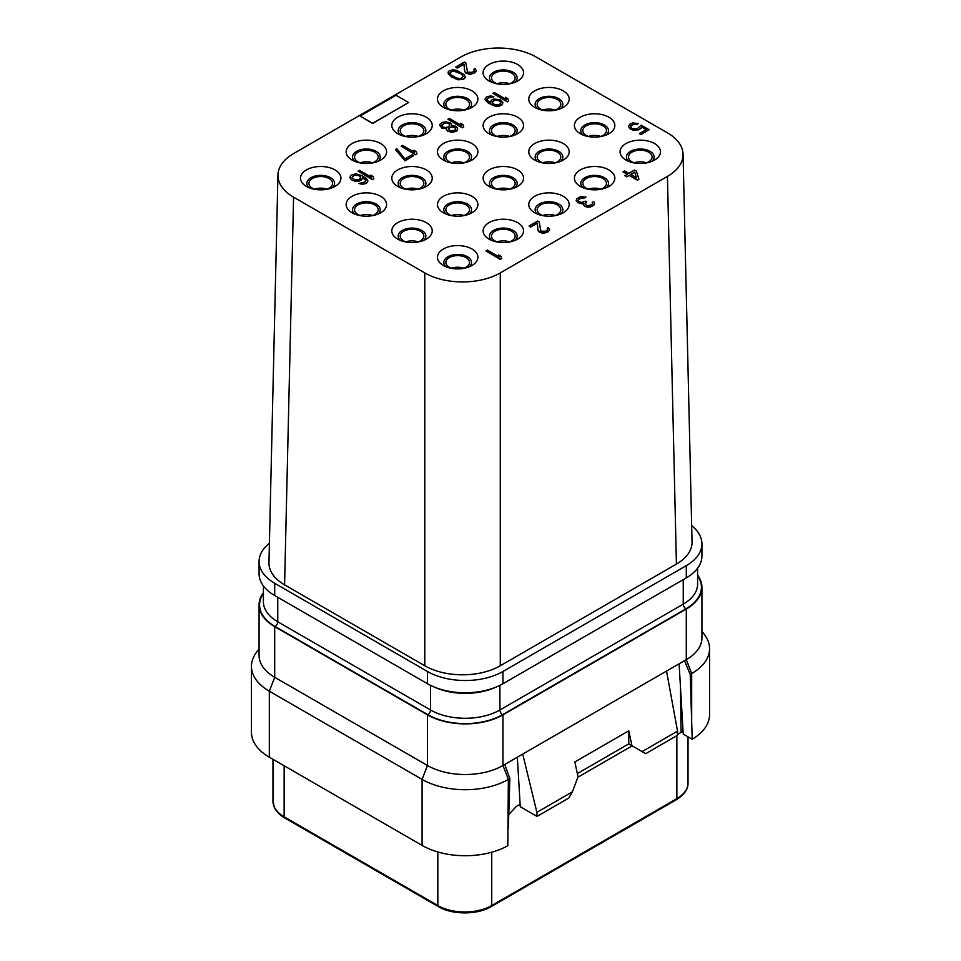 <?xml version="1.0" encoding="UTF-8"?>
<svg xmlns="http://www.w3.org/2000/svg" width="961" height="961" viewBox="0 0 961 961"><rect width="100%" height="100%" fill="white"/><g stroke="black" fill="none" stroke-linecap="round" stroke-linejoin="round"><path stroke-width="1.44" d="M691.656 525.679A53.372 30.812 180 0 1 701.926 543.854A53.372 30.812 180 0 1 686.298 565.645L502.963 671.487A53.372 30.812 180 0 1 427.477 671.487L274.702 583.279A53.372 30.812 180 0 1 259.074 561.488A53.372 30.812 180 0 1 269.416 543.265M277.945 174.962L268.96 562.641A53.372 30.812 0 0 0 284.588 584.841L424.786 665.781A53.372 30.812 0 0 0 500.261 665.781L676.412 564.083A53.372 30.812 0 0 0 692.04 541.884L683.055 154.204A53.372 30.812 0 0 0 667.427 132.822L536.214 57.071A53.372 30.812 0 0 0 460.727 57.071L293.573 153.58A53.372 30.812 0 0 0 277.945 174.962A53.372 30.812 0 0 0 293.573 197.161L424.786 272.912A53.372 30.812 0 0 0 500.273 272.912L667.427 176.404A53.372 30.812 0 0 0 683.055 154.204M676.412 564.083L667.427 176.404M500.273 665.781L500.273 272.912M424.786 665.781L424.786 272.912M284.588 584.841L293.573 197.161M701.926 543.854L701.926 556.095A53.372 30.812 180 0 1 686.298 577.885L502.963 683.727A53.372 30.812 180 0 1 427.477 683.727L274.702 595.532A53.372 30.812 180 0 1 259.074 573.741L259.074 561.488M697.602 575.086A53.372 30.812 180 0 1 701.926 587.231A53.372 30.812 180 0 1 686.298 609.022L502.963 714.864A53.372 30.812 180 0 1 427.477 714.864L274.702 626.656A53.372 30.812 180 0 1 259.074 604.865A53.372 30.812 180 0 1 263.398 592.721M701.926 587.231L701.926 637.864A53.372 30.812 180 0 1 686.298 659.654L502.963 765.497A53.372 30.812 180 0 1 427.477 765.497L274.702 677.301A53.372 30.812 180 0 1 259.074 655.51L259.074 604.865M686.298 609.022L686.298 659.654L691.68 673.553A60.999 35.221 0 0 0 709.554 648.651A60.999 35.221 0 0 0 704.233 634.272L701.926 631.293M683.055 731.189A47.029 27.148 180 0 1 681.085 732.402L677.433 734.408M679.103 663.811L683.223 734.072L692.208 739.249A60.999 35.221 0 0 0 709.554 714.66L709.554 648.651M259.074 648.927L256.767 651.918A60.999 35.221 0 0 0 251.446 666.285A60.999 35.221 0 0 0 269.32 691.199L269.32 757.196A60.999 35.221 0 0 1 251.446 732.294L251.446 666.285M427.477 714.864L427.477 765.497L422.083 779.395L269.32 691.199L274.702 677.301L274.702 626.656M422.083 845.404L422.083 779.395A60.999 35.221 0 0 0 508.357 779.395L507.828 845.704A60.999 35.221 0 0 1 422.083 845.404L269.32 757.196M504.765 764.463L509.835 778.542L508.357 779.395L502.963 765.497L502.963 714.864M509.835 778.542L508.357 828.046M508.765 814.52L516.345 806.435L520.105 804.261M537.007 816.406L568.744 798.086L572.348 791.852L536.887 812.333L537.007 816.406L520.249 806.723L517.342 757.196M536.887 812.333L522.736 754.085M572.348 791.852L578.041 776.884L574.858 761.941L628.782 730.816L628.758 743.886L631.954 745.748L628.782 730.816M677.529 731.129L677.409 735.345L645.672 753.676L642.08 751.598L677.529 731.129L666.526 671.066M642.08 751.598L628.758 743.886L577.333 773.581M632.146 745.868L577.897 777.233M684.496 660.7L690.214 674.406L692.208 739.249M691.68 722.204L691.68 673.553L690.214 674.406M463.875 268.239A11.82 6.823 0 0 0 451.478 268.239M463.19 268.467A11.82 6.823 180 0 0 469.497 262.425A11.82 6.823 180 0 0 466.037 257.608A11.82 6.823 0 0 0 453.148 256.131A11.82 6.823 0 0 0 445.856 262.425A11.82 6.823 0 0 0 449.316 267.254A11.82 6.823 180 0 0 452.163 268.467M469.292 266.786A13.85 8 180 0 0 467.466 256.779A13.85 8 0 0 0 448.955 256.215A13.85 8 0 0 0 446.06 266.786M471.959 248.995A20.205 11.664 0 0 0 443.381 248.995A20.205 11.664 0 0 0 443.381 265.488L443.381 265.488A20.205 11.664 0 0 0 471.959 265.488A20.205 11.664 0 0 0 471.959 248.995M517.619 222.64A20.205 11.664 0 0 0 489.041 222.64A20.205 11.664 0 0 0 489.041 239.133L489.041 239.133A20.205 11.664 0 0 0 517.619 239.133A20.205 11.664 0 0 0 517.619 222.64M563.266 196.284A20.205 11.664 0 0 0 534.688 196.284A20.205 11.664 0 0 0 534.688 212.777L534.688 212.777A20.205 11.664 0 0 0 563.266 212.777A20.205 11.664 0 0 0 563.266 196.284M608.914 169.917A20.205 11.664 0 0 0 580.336 169.917A20.205 11.664 0 0 0 580.336 186.422L580.336 186.422A20.205 11.664 0 0 0 608.914 186.422A20.205 11.664 0 0 0 608.914 169.917M654.573 143.561A20.205 11.664 0 0 0 625.995 143.561A20.205 11.664 0 0 0 625.995 160.067L625.995 160.067A20.205 11.664 0 0 0 654.573 160.067A20.205 11.664 0 0 0 654.573 143.561M426.312 222.64A20.205 11.664 0 0 0 397.734 222.64A20.205 11.664 0 0 0 397.734 239.133L397.734 239.133A20.205 11.664 0 0 0 426.312 239.133A20.205 11.664 0 0 0 426.312 222.64M471.959 196.284A20.205 11.664 0 0 0 443.381 196.284A20.205 11.664 0 0 0 443.381 212.777L443.381 212.777A20.205 11.664 0 0 0 471.959 212.777A20.205 11.664 0 0 0 471.959 196.284M517.619 169.917A20.205 11.664 0 0 0 489.041 169.917A20.205 11.664 0 0 0 489.041 186.422L489.041 186.422A20.205 11.664 0 0 0 517.619 186.422A20.205 11.664 0 0 0 517.619 169.917M563.266 143.561A20.205 11.664 0 0 0 534.688 143.561A20.205 11.664 0 0 0 534.688 160.067L534.688 160.067A20.205 11.664 0 0 0 563.266 160.067A20.205 11.664 0 0 0 563.266 143.561M608.914 117.206A20.205 11.664 0 0 0 580.336 117.206A20.205 11.664 0 0 0 580.336 133.711L580.336 133.711A20.205 11.664 0 0 0 608.914 133.711A20.205 11.664 0 0 0 608.914 117.206M380.664 196.284A20.205 11.664 0 0 0 352.086 196.284A20.205 11.664 0 0 0 352.086 212.777L352.086 212.777A20.205 11.664 0 0 0 380.664 212.777A20.205 11.664 0 0 0 380.664 196.284M426.312 169.917A20.205 11.664 0 0 0 397.734 169.917A20.205 11.664 0 0 0 397.734 186.422L397.734 186.422A20.205 11.664 0 0 0 426.312 186.422A20.205 11.664 0 0 0 426.312 169.917M471.959 143.561A20.205 11.664 0 0 0 443.381 143.561A20.205 11.664 0 0 0 443.381 160.067L443.381 160.067A20.205 11.664 0 0 0 471.959 160.067A20.205 11.664 0 0 0 471.959 143.561M517.619 117.206A20.205 11.664 0 0 0 489.041 117.206A20.205 11.664 0 0 0 489.041 133.711L489.041 133.711A20.205 11.664 0 0 0 517.619 133.711A20.205 11.664 0 0 0 517.619 117.206M563.266 90.851A20.205 11.664 0 0 0 534.688 90.851A20.205 11.664 0 0 0 534.688 107.356L534.688 107.356A20.205 11.664 0 0 0 563.266 107.356A20.205 11.664 0 0 0 563.266 90.851M335.005 169.917A20.205 11.664 0 0 0 306.427 169.917A20.205 11.664 0 0 0 306.427 186.422L306.427 186.422A20.205 11.664 0 0 0 335.005 186.422A20.205 11.664 0 0 0 335.005 169.917M380.664 143.561A20.205 11.664 0 0 0 352.086 143.561A20.205 11.664 0 0 0 352.086 160.067L352.086 160.067A20.205 11.664 0 0 0 380.664 160.067A20.205 11.664 0 0 0 380.664 143.561M426.312 117.206A20.205 11.664 0 0 0 397.734 117.206A20.205 11.664 0 0 0 397.734 133.711L397.734 133.711A20.205 11.664 0 0 0 426.312 133.711A20.205 11.664 0 0 0 426.312 117.206M471.959 90.851A20.205 11.664 0 0 0 443.381 90.851A20.205 11.664 0 0 0 443.381 107.356L443.381 107.356A20.205 11.664 0 0 0 471.959 107.356A20.205 11.664 0 0 0 471.959 90.851M517.619 64.495A20.205 11.664 0 0 0 489.041 64.495A20.205 11.664 0 0 0 489.041 81L489.041 81A20.205 11.664 0 0 0 517.619 81A20.205 11.664 0 0 0 517.619 64.495M623.088 171.707L627.365 174.181L624.974 175.767L626.812 176.824L629.203 175.443L637.467 180.212L638.909 179.178L636.398 171.082L634.56 170.025L628.806 173.352L624.53 170.878L623.088 171.911L627.185 174.277M578.041 200.332L580.528 198.254L584.756 197.93L585.958 197.029L580.492 196.645L576.66 198.855L576.204 200.741L577.321 202.218L580.012 203.492L583.207 203.408M581.405 203.744L583.219 203.203L583.615 205.294L586.678 207.059L590.426 207.011L594.258 204.801L594.342 202.423L593.357 201.582L592.168 202.278L592.493 203.852L591.604 204.717L587.808 205.846L585.057 204.261L586.703 201.894L585.489 201.185L581.453 202.459L578.522 201.317L578.017 200.2L579.087 198.879L585.958 197.029M592.168 202.278L592.577 203.251M584.961 203.792L586.703 201.894M529.03 226.003L530.556 227.096L537.271 223.228L538.004 230.568L539.433 232.226L543.686 233.295L547.962 231.889L549.68 229.835L548.431 227.529L547.229 228.213L547.566 229.787L545.716 231.217L540.863 231.181L539.181 221.907L537.655 221.03L529.03 226.003L530.556 226.892L537.271 223.012L538.004 230.364L541.499 232.934L547.001 232.238L549.68 229.631M547.229 228.213L547.65 229.186M485.894 250.917L500.273 259.422L501.714 258.593L501.005 256.323L498.555 254.905L499.264 256.971L487.335 250.088L485.894 250.917L500.273 259.218L501.714 258.389M498.555 254.905L499.167 256.923M630.464 126.744L632.65 124.582L636.939 124.57L638.38 123.537L632.614 122.972L629.671 124.317L628.506 126.408L630.056 128.69L633.287 129.999L638.861 129.615L641.179 127.921L641.467 126.696L646.357 129.519L639.413 133.531L640.939 134.42L649.083 129.711L641.131 125.122L637.323 128.738L632.17 128.522L630.452 126.696L631.209 125.194L638.38 123.537M628.506 126.408L630.056 128.894L633.287 130.203L638.861 129.819L641.179 128.125L641.467 126.9L646.176 129.627M639.413 133.531L640.939 134.624L649.083 129.711M492.837 93.325L507.216 101.83L508.657 101.001L507.949 98.731L505.51 97.313L506.207 99.379L494.278 92.496L492.837 93.325L507.216 101.626L508.657 100.797M505.51 97.313L506.123 99.331M484.957 99.295L488.416 103.151L494.951 106.094L499.011 106.227L501.714 105.013L502.879 102.923L502.375 101.602L500.104 99.728L494.038 98.995L491.335 100.196L490.23 102.611L487.335 100.388L487.011 98.815L488.861 97.385L493.81 96.653L490.711 95.968L487.095 96.641L485.245 98.07L485.461 100.412L492.933 105.278L499.011 106.01L501.714 104.809L502.879 102.719M486.927 99.62L488.861 97.602L492.609 97.554L493.81 96.653M447.91 119.272L462.289 127.777L463.731 126.948L463.022 124.678L460.571 123.26L461.28 125.326L449.352 118.431L447.91 119.272L462.289 127.573L463.731 126.744M460.571 123.26L461.184 125.278M451.502 125.711L451.634 124.185L450.577 123.02L446.012 121.771L442.396 122.443L440.066 124.149L439.79 125.374L441.952 128.005L446.625 128.486L446.649 129.891L448.306 131.393L454.072 131.957L457.424 130.023L457.508 127.849L455.538 126.167L451.418 125.723L451.634 124.185M439.79 125.374L441.952 128.209L446.541 128.702M446.445 128.942L447.394 131.08L451.958 132.33L456.535 131.092L457.712 128.798M401.181 146.252L415.56 154.757L416.99 153.928L416.293 151.646L413.843 150.24L414.551 152.306L402.611 145.411L401.181 146.252L415.56 154.553L416.99 153.712M413.843 150.24L414.455 152.258M395.427 149.568L405.013 160.847L413.638 155.658L412.113 154.769L404.917 158.925L396.869 148.739L395.427 149.568L405.013 160.631L413.638 155.658M358.045 171.154L372.424 179.659L373.865 178.83L373.156 176.56L370.706 175.142L371.414 177.208L359.486 170.325L358.045 171.154L372.424 179.455L373.865 178.626M370.706 175.142L371.318 177.16M365.456 179.791L365.384 181.749L358.994 183.527L364.207 184.044L366.67 182.974L367.847 180.68L366.285 178.398L362.249 175.791L355.906 173.797L351.089 175.166L349.924 177.256L350.429 178.578L353.011 180.62L358.765 181.185L361.468 179.983L362.573 177.569L365.877 180.56M455.694 67.042L457.232 68.123L463.935 64.255L464.68 71.594L466.097 73.252L470.361 74.321L474.626 72.916L476.344 70.862L475.094 68.555L473.905 69.24L474.229 70.826L472.38 72.243L467.539 72.207L465.857 62.945L464.319 62.057L455.694 67.042L457.232 67.919L463.935 64.051L464.68 71.39L468.175 73.961L473.665 73.264L476.344 70.658M473.905 69.24L474.314 70.213M448.054 72.868L450.961 76.688L458.349 79.847L463.851 79.138L465.256 76.916L464.319 74.778L456.667 70.369L453.328 69.817L449.472 70.633L448.331 71.643L448.258 73.805L450.961 76.484L455.49 78.814L462.097 79.595L464.98 77.925L465.256 76.712M360.075 116.017L372.664 123.488L408.605 102.527L396.028 95.259L360.075 116.017L372.664 123.284L408.605 102.527M514.94 240.43A13.85 8 180 0 0 513.126 230.424A13.85 8 0 0 0 494.603 229.859A13.85 8 0 0 0 491.708 240.43M497.81 242.112A11.82 6.823 180 0 1 494.963 240.899A11.82 6.823 0 0 1 491.503 236.07A11.82 6.823 0 0 1 498.807 229.775A11.82 6.823 0 0 1 511.684 231.253A11.82 6.823 180 0 1 515.144 236.07A11.82 6.823 180 0 1 508.837 242.112M509.522 241.884A11.82 6.823 0 0 0 497.125 241.884M560.587 214.075A13.85 8 180 0 0 558.773 204.056A13.85 8 0 0 0 540.262 203.504A13.85 8 0 0 0 537.367 214.075M543.458 215.757A11.82 6.823 180 0 1 540.623 214.543A11.82 6.823 0 0 1 537.163 209.714A11.82 6.823 0 0 1 544.455 203.408A11.82 6.823 0 0 1 557.332 204.897A11.82 6.823 180 0 1 560.792 209.714A11.82 6.823 180 0 1 554.497 215.757M555.17 215.528A11.82 6.823 0 0 0 542.785 215.528M606.247 187.719A13.85 8 180 0 0 604.421 177.701A13.85 8 0 0 0 585.91 177.148A13.85 8 0 0 0 583.015 187.719M589.117 189.401A11.82 6.823 180 0 1 586.27 188.188A11.82 6.823 0 0 1 582.81 183.359A11.82 6.823 0 0 1 590.102 177.052A11.82 6.823 0 0 1 602.991 178.53A11.82 6.823 180 0 1 606.451 183.359A11.82 6.823 180 0 1 600.144 189.401M600.829 189.173A11.82 6.823 0 0 0 588.432 189.173M651.894 161.364A13.85 8 180 0 0 650.08 151.345A13.85 8 0 0 0 631.557 150.793A13.85 8 0 0 0 628.662 161.364M634.765 163.034A11.82 6.823 180 0 1 631.93 161.832A11.82 6.823 0 0 1 628.458 157.003A11.82 6.823 0 0 1 635.762 150.697A11.82 6.823 0 0 1 648.639 152.174A11.82 6.823 180 0 1 652.099 157.003A11.82 6.823 180 0 1 645.792 163.034M646.477 162.817A11.82 6.823 0 0 0 634.08 162.817M423.633 240.43A13.85 8 180 0 0 421.819 230.424A13.85 8 0 0 0 403.308 229.859A13.85 8 0 0 0 400.413 240.43M406.503 242.112A11.82 6.823 180 0 1 403.668 240.899A11.82 6.823 0 0 1 400.208 236.07A11.82 6.823 0 0 1 407.5 229.775A11.82 6.823 0 0 1 420.377 231.253A11.82 6.823 180 0 1 423.837 236.07A11.82 6.823 180 0 1 417.542 242.112M418.215 241.884A11.82 6.823 0 0 0 405.83 241.884M469.292 214.075A13.85 8 180 0 0 467.466 204.056A13.85 8 0 0 0 448.955 203.504A13.85 8 0 0 0 446.06 214.075M452.163 215.757A11.82 6.823 180 0 1 449.316 214.543A11.82 6.823 0 0 1 445.856 209.714A11.82 6.823 0 0 1 453.148 203.408A11.82 6.823 0 0 1 466.037 204.897A11.82 6.823 180 0 1 469.497 209.714A11.82 6.823 180 0 1 463.19 215.757M463.875 215.528A11.82 6.823 0 0 0 451.478 215.528M514.94 187.719A13.85 8 180 0 0 513.126 177.701A13.85 8 0 0 0 494.603 177.148A13.85 8 0 0 0 491.708 187.719M497.81 189.401A11.82 6.823 180 0 1 494.963 188.188A11.82 6.823 0 0 1 491.503 183.359A11.82 6.823 0 0 1 498.807 177.052A11.82 6.823 0 0 1 511.684 178.53A11.82 6.823 180 0 1 515.144 183.359A11.82 6.823 180 0 1 508.837 189.401M509.522 189.173A11.82 6.823 0 0 0 497.125 189.173M560.587 161.364A13.85 8 180 0 0 558.773 151.345A13.85 8 0 0 0 540.262 150.793A13.85 8 0 0 0 537.367 161.364M543.458 163.034A11.82 6.823 180 0 1 540.623 161.832A11.82 6.823 0 0 1 537.163 157.003A11.82 6.823 0 0 1 544.455 150.697A11.82 6.823 0 0 1 557.332 152.174A11.82 6.823 180 0 1 560.792 157.003A11.82 6.823 180 0 1 554.497 163.034M555.17 162.817A11.82 6.823 0 0 0 542.785 162.817M606.247 135.008A13.85 8 180 0 0 604.421 124.99A13.85 8 0 0 0 585.91 124.437A13.85 8 0 0 0 583.015 135.008M589.117 136.678A11.82 6.823 180 0 1 586.27 135.477A11.82 6.823 0 0 1 582.81 130.648A11.82 6.823 0 0 1 590.102 124.341A11.82 6.823 0 0 1 602.991 125.819A11.82 6.823 180 0 1 606.451 130.648A11.82 6.823 180 0 1 600.144 136.678M600.829 136.462A11.82 6.823 0 0 0 588.432 136.462M377.985 214.075A13.85 8 180 0 0 376.171 204.056A13.85 8 0 0 0 357.648 203.504A13.85 8 0 0 0 354.753 214.075M360.855 215.757A11.82 6.823 180 0 1 358.009 214.543A11.82 6.823 0 0 1 354.549 209.714A11.82 6.823 0 0 1 361.853 203.408A11.82 6.823 0 0 1 374.73 204.897A11.82 6.823 180 0 1 378.19 209.714A11.82 6.823 180 0 1 371.883 215.757M372.568 215.528A11.82 6.823 0 0 0 360.171 215.528M423.633 187.719A13.85 8 180 0 0 421.819 177.701A13.85 8 0 0 0 403.308 177.148A13.85 8 0 0 0 400.413 187.719M406.503 189.401A11.82 6.823 180 0 1 403.668 188.188A11.82 6.823 0 0 1 400.208 183.359A11.82 6.823 0 0 1 407.5 177.052A11.82 6.823 0 0 1 420.377 178.53A11.82 6.823 180 0 1 423.837 183.359A11.82 6.823 180 0 1 417.542 189.401M418.215 189.173A11.82 6.823 0 0 0 405.83 189.173M469.292 161.364A13.85 8 180 0 0 467.466 151.345A13.85 8 0 0 0 448.955 150.793A13.85 8 0 0 0 446.06 161.364M452.163 163.034A11.82 6.823 180 0 1 449.316 161.832A11.82 6.823 0 0 1 445.856 157.003A11.82 6.823 0 0 1 453.148 150.697A11.82 6.823 0 0 1 466.037 152.174A11.82 6.823 180 0 1 469.497 157.003A11.82 6.823 180 0 1 463.19 163.034M463.875 162.817A11.82 6.823 0 0 0 451.478 162.817M514.94 135.008A13.85 8 180 0 0 513.126 124.99A13.85 8 0 0 0 494.603 124.437A13.85 8 0 0 0 491.708 135.008M497.81 136.678A11.82 6.823 180 0 1 494.963 135.477A11.82 6.823 0 0 1 491.503 130.648A11.82 6.823 0 0 1 498.807 124.341A11.82 6.823 0 0 1 511.684 125.819A11.82 6.823 180 0 1 515.144 130.648A11.82 6.823 180 0 1 508.837 136.678M509.522 136.462A11.82 6.823 0 0 0 497.125 136.462M560.587 108.653A13.85 8 180 0 0 558.773 98.635A13.85 8 0 0 0 540.262 98.07A13.85 8 0 0 0 537.367 108.653M543.458 110.323A11.82 6.823 180 0 1 540.623 109.11A11.82 6.823 0 0 1 537.163 104.293A11.82 6.823 0 0 1 544.455 97.986A11.82 6.823 0 0 1 557.332 99.463A11.82 6.823 180 0 1 560.792 104.293A11.82 6.823 180 0 1 554.497 110.323M555.17 110.107A11.82 6.823 0 0 0 542.785 110.107M332.338 187.719A13.85 8 180 0 0 330.512 177.701A13.85 8 0 0 0 312.001 177.148A13.85 8 0 0 0 309.106 187.719M315.208 189.401A11.82 6.823 180 0 1 312.361 188.188A11.82 6.823 0 0 1 308.901 183.359A11.82 6.823 0 0 1 316.193 177.052A11.82 6.823 0 0 1 329.07 178.53A11.82 6.823 180 0 1 332.542 183.359A11.82 6.823 180 0 1 326.235 189.401M326.92 189.173A11.82 6.823 0 0 0 314.523 189.173M377.985 161.364A13.85 8 180 0 0 376.171 151.345A13.85 8 0 0 0 357.648 150.793A13.85 8 0 0 0 354.753 161.364M360.855 163.034A11.82 6.823 180 0 1 358.009 161.832A11.82 6.823 0 0 1 354.549 157.003A11.82 6.823 0 0 1 361.853 150.697A11.82 6.823 0 0 1 374.73 152.174A11.82 6.823 180 0 1 378.19 157.003A11.82 6.823 180 0 1 371.883 163.034M372.568 162.817A11.82 6.823 0 0 0 360.171 162.817M423.633 135.008A13.85 8 180 0 0 421.819 124.99A13.85 8 0 0 0 403.308 124.437A13.85 8 0 0 0 400.413 135.008M406.503 136.678A11.82 6.823 180 0 1 403.668 135.477A11.82 6.823 0 0 1 400.208 130.648A11.82 6.823 0 0 1 407.5 124.341A11.82 6.823 0 0 1 420.377 125.819A11.82 6.823 180 0 1 423.837 130.648A11.82 6.823 180 0 1 417.542 136.678M418.215 136.462A11.82 6.823 0 0 0 405.83 136.462M469.292 108.653A13.85 8 180 0 0 467.466 98.635A13.85 8 0 0 0 448.955 98.07A13.85 8 0 0 0 446.06 108.653M452.163 110.323A11.82 6.823 180 0 1 449.316 109.11A11.82 6.823 0 0 1 445.856 104.293A11.82 6.823 0 0 1 453.148 97.986A11.82 6.823 0 0 1 466.037 99.463A11.82 6.823 180 0 1 469.497 104.293A11.82 6.823 180 0 1 463.19 110.323M463.875 110.107A11.82 6.823 0 0 0 451.478 110.107M514.94 82.286A13.85 8 180 0 0 513.126 72.279A13.85 8 0 0 0 494.603 71.715A13.85 8 0 0 0 491.708 82.286M497.81 83.967A11.82 6.823 180 0 1 494.963 82.754A11.82 6.823 0 0 1 491.503 77.937A11.82 6.823 0 0 1 498.807 71.631A11.82 6.823 0 0 1 511.684 73.108A11.82 6.823 180 0 1 515.144 77.937A11.82 6.823 180 0 1 508.837 83.967M509.522 83.739A11.82 6.823 0 0 0 497.125 83.739M637.467 180.212L638.909 179.178M629.203 175.443L637.467 180.007M626.812 176.824L629.203 175.238M624.974 175.563L626.812 176.62M634.716 172.055L636.458 177.761L630.644 174.409L634.716 172.055L636.374 177.713M630.824 174.506L634.716 172.259M576.204 200.537L577.321 202.014L581.405 203.54M594.258 204.801L594.607 203.684M592.889 205.942L594.258 204.597M590.426 207.011L592.408 206.014M588.865 207.216L590.426 206.807M586.678 207.059L588.865 207.011M585.213 206.495L586.678 206.855M584.6 206.147L585.213 206.291M583.615 205.294L584.6 205.93M583.183 204.285L583.615 205.089M493.221 104.064L492.212 101.818L495.323 100.016L499.215 100.605L500.933 102.431L500.417 103.788L497.714 104.989L493.221 104.064M492.128 102.623L494.302 100.461L496.657 100.16L499.215 100.809L500.921 102.587M443.682 123.476L446.517 122.888L449.388 123.717L449.544 125.747L447.934 127.032L445.099 127.609L442.228 126.78L442.072 124.75L444.955 123.092M454.048 130.564L449.508 130.708L448.499 128.462L451.382 126.804L454.649 127.032L455.658 129.279L454.048 130.564M444.955 123.296L448.463 123.392L449.844 124.954M441.772 125.759L443.682 123.681M448.463 129.555L449.147 127.945L451.382 127.008L454.649 127.236L455.694 128.39M355.017 181.233L360.267 180.464L362.357 178.902L362.573 177.365L365.456 179.587M353.011 180.62L355.017 181.028M351.474 179.743L353.011 180.416M350.429 178.578L351.474 179.539M349.924 177.256L350.429 178.374M367.558 182.109L367.847 180.68M366.67 182.974L367.558 181.905M365.709 183.539L366.67 182.77M364.207 184.044L365.709 183.323M362.093 184.212L364.207 183.839M360.147 183.923L362.093 184.007M358.994 183.323L360.147 183.707M355.053 179.935L351.858 177.545L354.056 175.214L357.816 175.166L360.567 176.764L360.183 178.746L358.501 179.719L355.053 179.935M351.882 177.593L354.056 175.419L356.411 175.118L358.97 175.767L360.687 177.509M460.848 73.601L463.31 76.412L460.812 78.574L456.691 78.129L450.877 74.766L450.108 72.387L453.832 70.946L458.697 72.363L462.433 74.802M462.433 75.006L463.286 76.58M450.024 73.192L450.997 71.727L453.832 71.15L460.848 73.817M274.702 595.532L274.702 583.279M686.298 577.885L686.298 565.645M502.963 683.727L502.963 671.487M427.477 683.727L427.477 671.487M277.765 597.298L277.765 621.779A49.059 28.325 180 0 1 263.398 601.754L263.398 585.886M430.54 685.361L430.54 709.987L277.765 621.779A3.808 2.198 -60 0 1 275.062 626.452A52.867 30.524 180 0 1 263.398 593.49M495.816 687.187A49.059 28.325 180 0 1 434.624 687.187M499.912 685.361L499.912 709.987A49.059 28.325 180 0 1 430.54 709.987A3.808 2.198 -60 0 1 427.837 714.66L275.062 626.452M502.603 714.66A3.808 2.198 -120 0 1 499.912 709.987L683.235 604.145A3.808 2.198 -120 0 0 685.938 608.806L502.603 714.66A52.867 30.524 180 0 1 427.837 714.66M683.235 579.651L683.235 604.145A49.059 28.325 180 0 0 697.602 584.12L697.602 568.239M697.602 575.843A52.867 30.524 180 0 1 685.938 608.806M680.472 687.115L681.085 732.402M676.856 735.67L676.856 798.651L491.732 905.538A38.128 22.007 180 0 1 437.82 905.538L284.144 816.814A38.128 22.007 180 0 1 272.972 801.246L272.972 759.31M491.732 852.215L491.732 905.538A2.282 1.321 -120 0 1 491.263 906.583C477.629 914.992 451.91 914.992 438.288 906.583A2.282 1.321 -60 0 1 437.82 905.538L437.82 851.963M688.028 736.835L688.028 783.095A38.128 22.007 180 0 1 676.856 798.651A2.282 1.321 -120 0 1 676.388 799.708L491.263 906.583M284.144 765.761L284.144 816.814A2.282 1.321 -60 0 0 284.612 817.859C283.243 817.15 277.693 813.955 274.378 807.504L272.972 801.246M688.028 783.095C688.076 786.11 687.499 792.657 676.388 799.708M438.288 906.583L284.612 817.859"/></g></svg>
